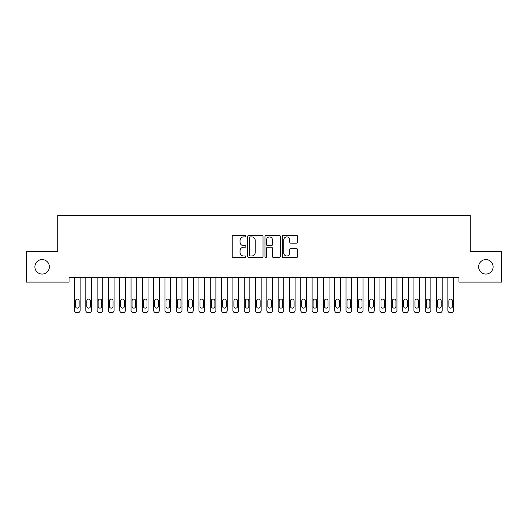 <?xml version="1.0" encoding="UTF-8"?>
<svg xmlns="http://www.w3.org/2000/svg" width="528" height="528" viewBox="0 0 528 528"><rect width="100%" height="100%" fill="white"/><g stroke="black" fill="none" stroke-linecap="round" stroke-linejoin="round"><path stroke-width="0.79" d="M245.896 236.122A0.779 0.779 0 0 0 245.117 235.343L233.323 235.343A1.109 1.109 0 0 0 232.208 236.458L232.208 256.45A1.109 1.109 0 0 0 233.323 257.558L245.117 257.558A0.779 0.779 0 0 0 245.896 256.78A0.779 0.779 0 0 0 245.117 256.001L243.593 256.001A3.551 3.551 0 0 1 240.042 252.45L240.042 250.78A3.551 3.551 0 0 1 243.593 247.229L245.117 247.229A0.779 0.779 0 0 0 245.896 246.451A0.779 0.779 0 0 0 245.117 245.672L243.593 245.672A3.551 3.551 0 0 1 240.042 242.121L240.042 240.451A3.551 3.551 0 0 1 243.593 236.9L245.117 236.9A0.779 0.779 0 0 0 245.896 236.122M478.632 266.818A7.24 7.24 0 0 0 485.872 274.058A7.24 7.24 0 0 0 493.112 266.818A7.24 7.24 0 0 0 485.872 259.578A7.24 7.24 0 0 0 478.632 266.818M34.888 266.818A7.24 7.24 0 0 0 42.128 274.058A7.24 7.24 0 0 0 49.368 266.818A7.24 7.24 0 0 0 42.128 259.578A7.24 7.24 0 0 0 34.888 266.818M296.459 243.177A1.109 1.109 0 0 0 297.568 242.062L297.568 236.458A1.109 1.109 0 0 0 296.459 235.343L283.351 235.343A1.109 1.109 0 0 0 282.242 236.458L282.242 256.45A1.109 1.109 0 0 0 283.351 257.558L296.459 257.558A1.109 1.109 0 0 0 297.568 256.45L297.568 249.671A1.109 1.109 0 0 0 296.459 248.563L290.849 248.563A1.109 1.109 0 0 0 289.74 249.671L289.74 253.031A2.97 2.97 0 0 1 286.77 256.001A2.97 2.97 0 0 1 283.793 253.031L283.793 239.87A2.97 2.97 0 0 1 286.77 236.9A2.97 2.97 0 0 1 289.74 239.87L289.74 242.062A1.109 1.109 0 0 0 290.849 243.177L296.459 243.177M458.944 277.563L69.056 277.563L69.056 282.091L26.4 282.091L26.4 251.546L57.743 251.546L57.743 215.338L470.257 215.338L470.257 251.546L501.6 251.546L501.6 282.091L458.944 282.091L458.944 277.563M263.03 236.458A1.109 1.109 0 0 0 261.914 235.343L248.813 235.343A1.109 1.109 0 0 0 247.705 236.458L247.705 256.45A1.109 1.109 0 0 0 248.813 257.558L261.914 257.558A1.109 1.109 0 0 0 263.03 256.45L263.03 236.458M266.086 235.343L279.187 235.343A1.109 1.109 0 0 1 280.295 236.458L280.295 256.45A1.109 1.109 0 0 1 279.187 257.558L273.577 257.558A1.109 1.109 0 0 1 272.468 256.45L272.468 248.338A1.109 1.109 0 0 0 271.359 247.229L267.637 247.229A1.109 1.109 0 0 0 266.528 248.338L266.528 256.78A0.779 0.779 0 0 1 265.749 257.558A0.779 0.779 0 0 1 264.97 256.78L264.97 236.458A1.109 1.109 0 0 1 266.086 235.343M250.034 236.9A0.779 0.779 0 0 0 249.256 237.679L249.256 255.222A0.779 0.779 0 0 0 250.034 256.001L251.645 256.001A3.551 3.551 0 0 0 255.196 252.45L255.196 240.451A3.551 3.551 0 0 0 251.645 236.9L250.034 236.9M272.468 239.93A2.97 2.97 0 0 0 269.498 236.953A2.97 2.97 0 0 0 266.528 239.93L266.528 244.563A1.109 1.109 0 0 0 267.637 245.672L271.359 245.672A1.109 1.109 0 0 0 272.468 244.563L272.468 239.93M74.488 310.398L74.488 277.563L74.488 310.398A2.264 2.264 0 0 0 76.751 312.662L77.88 312.662A2.264 2.264 0 0 0 80.144 310.398L80.144 277.563L80.144 310.398M79.127 306.326A1.808 1.808 0 0 1 77.312 308.134A1.808 1.808 0 0 1 75.504 306.326L75.504 300.894A1.808 1.808 0 0 1 77.312 299.086A1.808 1.808 0 0 1 79.127 300.894L79.127 306.326M76.751 312.662L77.88 312.662M85.8 310.398L85.8 277.563L85.8 310.398A2.264 2.264 0 0 0 88.064 312.662L89.192 312.662A2.264 2.264 0 0 0 91.456 310.398L91.456 277.563L91.456 310.398M97.112 310.398L97.112 277.563L97.112 310.398A2.264 2.264 0 0 0 99.376 312.662L100.511 312.662A2.264 2.264 0 0 0 102.769 310.398L102.769 277.563L102.769 310.398M90.44 306.326A1.808 1.808 0 0 1 88.631 308.134A1.808 1.808 0 0 1 86.816 306.326L86.816 300.894A1.808 1.808 0 0 1 88.631 299.086A1.808 1.808 0 0 1 90.44 300.894L90.44 306.326M88.064 312.662L89.192 312.662M101.752 306.326A1.808 1.808 0 0 1 99.944 308.134A1.808 1.808 0 0 1 98.135 306.326L98.135 300.894A1.808 1.808 0 0 1 99.944 299.086A1.808 1.808 0 0 1 101.752 300.894L101.752 306.326M99.376 312.662L100.511 312.662M108.431 310.398L108.431 277.563L108.431 310.398A2.264 2.264 0 0 0 110.689 312.662L111.824 312.662A2.264 2.264 0 0 0 114.088 310.398L114.088 277.563L114.088 310.398M119.744 310.398L119.744 277.563L119.744 310.398A2.264 2.264 0 0 0 122.008 312.662L123.136 312.662A2.264 2.264 0 0 0 125.4 310.398L125.4 277.563L125.4 310.398M113.065 306.326A1.808 1.808 0 0 1 111.256 308.134A1.808 1.808 0 0 1 109.448 306.326L109.448 300.894A1.808 1.808 0 0 1 111.256 299.086A1.808 1.808 0 0 1 113.065 300.894L113.065 306.326M110.689 312.662L111.824 312.662M124.384 306.326A1.808 1.808 0 0 1 122.569 308.134A1.808 1.808 0 0 1 120.76 306.326L120.76 300.894A1.808 1.808 0 0 1 122.569 299.086A1.808 1.808 0 0 1 124.384 300.894L124.384 306.326M122.008 312.662L123.136 312.662M131.056 310.398L131.056 277.563L131.056 310.398A2.264 2.264 0 0 0 133.32 312.662L134.449 312.662A2.264 2.264 0 0 0 136.712 310.398L136.712 277.563L136.712 310.398M135.696 306.326A1.808 1.808 0 0 1 133.888 308.134A1.808 1.808 0 0 1 132.073 306.326L132.073 300.894A1.808 1.808 0 0 1 133.888 299.086A1.808 1.808 0 0 1 135.696 300.894L135.696 306.326M133.32 312.662L134.449 312.662M142.369 310.398L142.369 277.563L142.369 310.398A2.264 2.264 0 0 0 144.632 312.662L145.768 312.662A2.264 2.264 0 0 0 148.031 310.398L148.031 277.563L148.031 310.398M147.008 306.326A1.808 1.808 0 0 1 145.2 308.134A1.808 1.808 0 0 1 143.392 306.326L143.392 300.894A1.808 1.808 0 0 1 145.2 299.086A1.808 1.808 0 0 1 147.008 300.894L147.008 306.326M144.632 312.662L145.768 312.662M153.688 310.398L153.688 277.563L153.688 310.398A2.264 2.264 0 0 0 155.951 312.662L157.08 312.662A2.264 2.264 0 0 0 159.344 310.398L159.344 277.563L159.344 310.398M165 310.398L165 277.563L165 310.398A2.264 2.264 0 0 0 167.264 312.662L168.392 312.662A2.264 2.264 0 0 0 170.656 310.398L170.656 277.563L170.656 310.398M176.312 310.398L176.312 277.563L176.312 310.398A2.264 2.264 0 0 0 178.576 312.662L179.711 312.662A2.264 2.264 0 0 0 181.969 310.398L181.969 277.563L181.969 310.398M187.631 310.398L187.631 277.563L187.631 310.398A2.264 2.264 0 0 0 189.889 312.662L191.024 312.662A2.264 2.264 0 0 0 193.288 310.398L193.288 277.563L193.288 310.398M198.944 310.398L198.944 277.563L198.944 310.398A2.264 2.264 0 0 0 201.208 312.662L202.336 312.662A2.264 2.264 0 0 0 204.6 310.398L204.6 277.563L204.6 310.398M210.256 310.398L210.256 277.563L210.256 310.398A2.264 2.264 0 0 0 212.52 312.662L213.649 312.662A2.264 2.264 0 0 0 215.912 310.398L215.912 277.563L215.912 310.398M221.569 310.398L221.569 277.563L221.569 310.398A2.264 2.264 0 0 0 223.832 312.662L224.968 312.662A2.264 2.264 0 0 0 227.231 310.398L227.231 277.563L227.231 310.398M232.888 310.398L232.888 277.563L232.888 310.398A2.264 2.264 0 0 0 235.151 312.662L236.28 312.662A2.264 2.264 0 0 0 238.544 310.398L238.544 277.563L238.544 310.398M244.2 310.398L244.2 277.563L244.2 310.398A2.264 2.264 0 0 0 246.464 312.662L247.592 312.662A2.264 2.264 0 0 0 249.856 310.398L249.856 277.563L249.856 310.398M255.512 310.398L255.512 277.563L255.512 310.398A2.264 2.264 0 0 0 257.776 312.662L258.911 312.662A2.264 2.264 0 0 0 261.169 310.398L261.169 277.563L261.169 310.398M266.831 310.398L266.831 277.563L266.831 310.398A2.264 2.264 0 0 0 269.089 312.662L270.224 312.662A2.264 2.264 0 0 0 272.488 310.398L272.488 277.563L272.488 310.398M278.144 310.398L278.144 277.563L278.144 310.398A2.264 2.264 0 0 0 280.408 312.662L281.536 312.662A2.264 2.264 0 0 0 283.8 310.398L283.8 277.563L283.8 310.398M289.456 310.398L289.456 277.563L289.456 310.398A2.264 2.264 0 0 0 291.72 312.662L292.849 312.662A2.264 2.264 0 0 0 295.112 310.398L295.112 277.563L295.112 310.398M300.769 310.398L300.769 277.563L300.769 310.398A2.264 2.264 0 0 0 303.032 312.662L304.168 312.662A2.264 2.264 0 0 0 306.431 310.398L306.431 277.563L306.431 310.398M312.088 310.398L312.088 277.563L312.088 310.398A2.264 2.264 0 0 0 314.351 312.662L315.48 312.662A2.264 2.264 0 0 0 317.744 310.398L317.744 277.563L317.744 310.398M323.4 310.398L323.4 277.563L323.4 310.398A2.264 2.264 0 0 0 325.664 312.662L326.792 312.662A2.264 2.264 0 0 0 329.056 310.398L329.056 277.563L329.056 310.398M334.712 310.398L334.712 277.563L334.712 310.398A2.264 2.264 0 0 0 336.976 312.662L338.111 312.662A2.264 2.264 0 0 0 340.369 310.398L340.369 277.563L340.369 310.398M346.031 310.398L346.031 277.563L346.031 310.398A2.264 2.264 0 0 0 348.289 312.662L349.424 312.662A2.264 2.264 0 0 0 351.688 310.398L351.688 277.563L351.688 310.398M357.344 310.398L357.344 277.563L357.344 310.398A2.264 2.264 0 0 0 359.608 312.662L360.736 312.662A2.264 2.264 0 0 0 363 310.398L363 277.563L363 310.398M368.656 310.398L368.656 277.563L368.656 310.398A2.264 2.264 0 0 0 370.92 312.662L372.049 312.662A2.264 2.264 0 0 0 374.312 310.398L374.312 277.563L374.312 310.398M379.969 310.398L379.969 277.563L379.969 310.398A2.264 2.264 0 0 0 382.232 312.662L383.368 312.662A2.264 2.264 0 0 0 385.631 310.398L385.631 277.563L385.631 310.398M158.327 306.326A1.808 1.808 0 0 1 156.512 308.134A1.808 1.808 0 0 1 154.704 306.326L154.704 300.894A1.808 1.808 0 0 1 156.512 299.086A1.808 1.808 0 0 1 158.327 300.894L158.327 306.326M155.951 312.662L157.08 312.662M169.64 306.326A1.808 1.808 0 0 1 167.831 308.134A1.808 1.808 0 0 1 166.016 306.326L166.016 300.894A1.808 1.808 0 0 1 167.831 299.086A1.808 1.808 0 0 1 169.64 300.894L169.64 306.326M167.264 312.662L168.392 312.662M180.952 306.326A1.808 1.808 0 0 1 179.144 308.134A1.808 1.808 0 0 1 177.335 306.326L177.335 300.894A1.808 1.808 0 0 1 179.144 299.086A1.808 1.808 0 0 1 180.952 300.894L180.952 306.326M178.576 312.662L179.711 312.662M192.265 306.326A1.808 1.808 0 0 1 190.456 308.134A1.808 1.808 0 0 1 188.648 306.326L188.648 300.894A1.808 1.808 0 0 1 190.456 299.086A1.808 1.808 0 0 1 192.265 300.894L192.265 306.326M189.889 312.662L191.024 312.662M203.584 306.326A1.808 1.808 0 0 1 201.769 308.134A1.808 1.808 0 0 1 199.96 306.326L199.96 300.894A1.808 1.808 0 0 1 201.769 299.086A1.808 1.808 0 0 1 203.584 300.894L203.584 306.326M201.208 312.662L202.336 312.662M214.896 306.326A1.808 1.808 0 0 1 213.088 308.134A1.808 1.808 0 0 1 211.273 306.326L211.273 300.894A1.808 1.808 0 0 1 213.088 299.086A1.808 1.808 0 0 1 214.896 300.894L214.896 306.326M212.52 312.662L213.649 312.662M226.208 306.326A1.808 1.808 0 0 1 224.4 308.134A1.808 1.808 0 0 1 222.592 306.326L222.592 300.894A1.808 1.808 0 0 1 224.4 299.086A1.808 1.808 0 0 1 226.208 300.894L226.208 306.326M223.832 312.662L224.968 312.662M237.527 306.326A1.808 1.808 0 0 1 235.712 308.134A1.808 1.808 0 0 1 233.904 306.326L233.904 300.894A1.808 1.808 0 0 1 235.712 299.086A1.808 1.808 0 0 1 237.527 300.894L237.527 306.326M235.151 312.662L236.28 312.662M248.84 306.326A1.808 1.808 0 0 1 247.031 308.134A1.808 1.808 0 0 1 245.216 306.326L245.216 300.894A1.808 1.808 0 0 1 247.031 299.086A1.808 1.808 0 0 1 248.84 300.894L248.84 306.326M246.464 312.662L247.592 312.662M260.152 306.326A1.808 1.808 0 0 1 258.344 308.134A1.808 1.808 0 0 1 256.535 306.326L256.535 300.894A1.808 1.808 0 0 1 258.344 299.086A1.808 1.808 0 0 1 260.152 300.894L260.152 306.326M257.776 312.662L258.911 312.662M271.465 306.326A1.808 1.808 0 0 1 269.656 308.134A1.808 1.808 0 0 1 267.848 306.326L267.848 300.894A1.808 1.808 0 0 1 269.656 299.086A1.808 1.808 0 0 1 271.465 300.894L271.465 306.326M269.089 312.662L270.224 312.662M282.784 306.326A1.808 1.808 0 0 1 280.969 308.134A1.808 1.808 0 0 1 279.16 306.326L279.16 300.894A1.808 1.808 0 0 1 280.969 299.086A1.808 1.808 0 0 1 282.784 300.894L282.784 306.326M280.408 312.662L281.536 312.662M294.096 306.326A1.808 1.808 0 0 1 292.288 308.134A1.808 1.808 0 0 1 290.473 306.326L290.473 300.894A1.808 1.808 0 0 1 292.288 299.086A1.808 1.808 0 0 1 294.096 300.894L294.096 306.326M291.72 312.662L292.849 312.662M305.408 306.326A1.808 1.808 0 0 1 303.6 308.134A1.808 1.808 0 0 1 301.792 306.326L301.792 300.894A1.808 1.808 0 0 1 303.6 299.086A1.808 1.808 0 0 1 305.408 300.894L305.408 306.326M303.032 312.662L304.168 312.662M316.727 306.326A1.808 1.808 0 0 1 314.912 308.134A1.808 1.808 0 0 1 313.104 306.326L313.104 300.894A1.808 1.808 0 0 1 314.912 299.086A1.808 1.808 0 0 1 316.727 300.894L316.727 306.326M314.351 312.662L315.48 312.662M328.04 306.326A1.808 1.808 0 0 1 326.231 308.134A1.808 1.808 0 0 1 324.416 306.326L324.416 300.894A1.808 1.808 0 0 1 326.231 299.086A1.808 1.808 0 0 1 328.04 300.894L328.04 306.326M325.664 312.662L326.792 312.662M339.352 306.326A1.808 1.808 0 0 1 337.544 308.134A1.808 1.808 0 0 1 335.735 306.326L335.735 300.894A1.808 1.808 0 0 1 337.544 299.086A1.808 1.808 0 0 1 339.352 300.894L339.352 306.326M336.976 312.662L338.111 312.662M350.665 306.326A1.808 1.808 0 0 1 348.856 308.134A1.808 1.808 0 0 1 347.048 306.326L347.048 300.894A1.808 1.808 0 0 1 348.856 299.086A1.808 1.808 0 0 1 350.665 300.894L350.665 306.326M348.289 312.662L349.424 312.662M361.984 306.326A1.808 1.808 0 0 1 360.169 308.134A1.808 1.808 0 0 1 358.36 306.326L358.36 300.894A1.808 1.808 0 0 1 360.169 299.086A1.808 1.808 0 0 1 361.984 300.894L361.984 306.326M359.608 312.662L360.736 312.662M373.296 306.326A1.808 1.808 0 0 1 371.488 308.134A1.808 1.808 0 0 1 369.673 306.326L369.673 300.894A1.808 1.808 0 0 1 371.488 299.086A1.808 1.808 0 0 1 373.296 300.894L373.296 306.326M370.92 312.662L372.049 312.662M384.608 306.326A1.808 1.808 0 0 1 382.8 308.134A1.808 1.808 0 0 1 380.992 306.326L380.992 300.894A1.808 1.808 0 0 1 382.8 299.086A1.808 1.808 0 0 1 384.608 300.894L384.608 306.326M382.232 312.662L383.368 312.662M391.288 310.398L391.288 277.563L391.288 310.398A2.264 2.264 0 0 0 393.551 312.662L394.68 312.662A2.264 2.264 0 0 0 396.944 310.398L396.944 277.563L396.944 310.398M395.927 306.326A1.808 1.808 0 0 1 394.112 308.134A1.808 1.808 0 0 1 392.304 306.326L392.304 300.894A1.808 1.808 0 0 1 394.112 299.086A1.808 1.808 0 0 1 395.927 300.894L395.927 306.326M393.551 312.662L394.68 312.662M402.6 310.398L402.6 277.563L402.6 310.398A2.264 2.264 0 0 0 404.864 312.662L405.992 312.662A2.264 2.264 0 0 0 408.256 310.398L408.256 277.563L408.256 310.398M407.24 306.326A1.808 1.808 0 0 1 405.431 308.134A1.808 1.808 0 0 1 403.616 306.326L403.616 300.894A1.808 1.808 0 0 1 405.431 299.086A1.808 1.808 0 0 1 407.24 300.894L407.24 306.326M404.864 312.662L405.992 312.662M413.912 310.398L413.912 277.563L413.912 310.398A2.264 2.264 0 0 0 416.176 312.662L417.311 312.662A2.264 2.264 0 0 0 419.569 310.398L419.569 277.563L419.569 310.398M418.552 306.326A1.808 1.808 0 0 1 416.744 308.134A1.808 1.808 0 0 1 414.935 306.326L414.935 300.894A1.808 1.808 0 0 1 416.744 299.086A1.808 1.808 0 0 1 418.552 300.894L418.552 306.326M416.176 312.662L417.311 312.662M425.231 310.398L425.231 277.563L425.231 310.398A2.264 2.264 0 0 0 427.489 312.662L428.624 312.662A2.264 2.264 0 0 0 430.888 310.398L430.888 277.563L430.888 310.398M429.865 306.326A1.808 1.808 0 0 1 428.056 308.134A1.808 1.808 0 0 1 426.248 306.326L426.248 300.894A1.808 1.808 0 0 1 428.056 299.086A1.808 1.808 0 0 1 429.865 300.894L429.865 306.326M427.489 312.662L428.624 312.662M436.544 310.398L436.544 277.563L436.544 310.398A2.264 2.264 0 0 0 438.808 312.662L439.936 312.662A2.264 2.264 0 0 0 442.2 310.398L442.2 277.563L442.2 310.398M441.184 306.326A1.808 1.808 0 0 1 439.369 308.134A1.808 1.808 0 0 1 437.56 306.326L437.56 300.894A1.808 1.808 0 0 1 439.369 299.086A1.808 1.808 0 0 1 441.184 300.894L441.184 306.326M438.808 312.662L439.936 312.662M447.856 310.398L447.856 277.563L447.856 310.398A2.264 2.264 0 0 0 450.12 312.662L451.249 312.662A2.264 2.264 0 0 0 453.512 310.398L453.512 277.563L453.512 310.398M452.496 306.326A1.808 1.808 0 0 1 450.688 308.134A1.808 1.808 0 0 1 448.873 306.326L448.873 300.894A1.808 1.808 0 0 1 450.688 299.086A1.808 1.808 0 0 1 452.496 300.894L452.496 306.326M450.12 312.662L451.249 312.662"/></g></svg>

